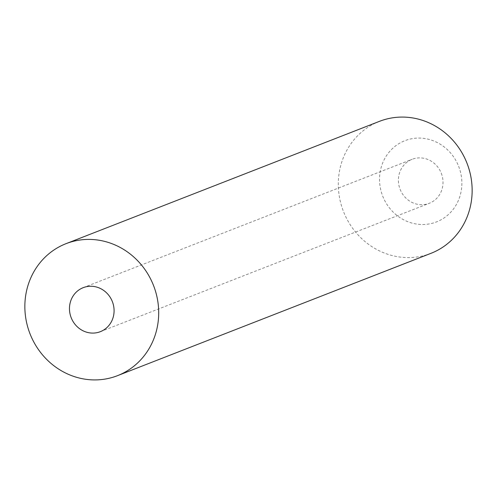 <?xml version="1.0" encoding="UTF-8"?>
<svg xmlns="http://www.w3.org/2000/svg" width="497" height="497" viewBox="0 0 497 497"><rect width="100%" height="100%" fill="white"/><g stroke="black" fill="none" stroke-linecap="round" stroke-linejoin="round"><path stroke-width="0.37" stroke-dasharray="2.48 1.86" d="M430.98 253.327A70.841 66.312 68.7 0 1 343.452 211.442A70.841 66.312 68.7 0 1 379.472 121.343M458.619 166.253A43.574 40.785 68.7 0 1 415.641 223.905A43.574 40.785 68.7 0 1 387.859 153.728A43.574 40.785 68.7 0 1 458.619 166.253M441.249 173.142A23.614 22.104 68.7 0 1 429.29 203.292A23.614 22.104 68.7 0 1 400.116 189.332A23.614 22.104 68.7 0 1 412.119 159.301A23.614 22.104 68.7 0 1 441.249 173.142M100.363 331.667L429.29 203.292M83.192 287.67L412.119 159.301"/><path stroke-width="0.75" d="M153.411 285.216A70.841 66.312 68.7 0 1 117.528 375.657A70.841 66.312 68.7 0 1 30.006 333.773A70.841 66.312 68.7 0 1 66.02 243.673A70.841 66.312 68.7 0 1 153.411 285.216M112.322 301.517A23.614 22.104 68.7 0 1 100.363 331.667A23.614 22.104 68.7 0 1 71.183 317.701A23.614 22.104 68.7 0 1 83.192 287.67A23.614 22.104 68.7 0 1 112.322 301.517M66.02 243.673L379.472 121.343A70.841 66.312 68.7 0 1 466.863 162.886A70.841 66.312 68.7 0 1 430.98 253.327L117.528 375.657"/></g></svg>
